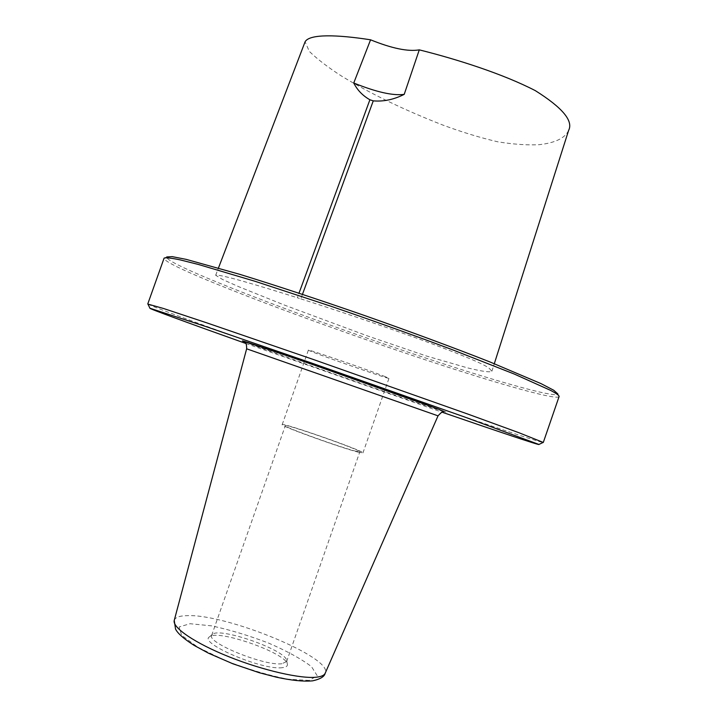 <?xml version="1.0" encoding="UTF-8"?>
<svg xmlns="http://www.w3.org/2000/svg" width="717" height="717" viewBox="0 0 717 717"><rect width="100%" height="100%" fill="white"/><g stroke="black" fill="none" stroke-linecap="round" stroke-linejoin="round"><path stroke-width="0.54" stroke-dasharray="3.58 2.69" d="M302.457 294.355L300.808 298.855L297.34 297.752L298.998 293.208M300.808 298.855C337.501 310.551 376.676 323.851 418.343 338.747C460.359 354.171 483.966 364.021 489.182 368.296L491.898 371.245C490.258 372.589 482.048 371.442 467.269 367.812L426.561 356.053L368.081 336.13L284.524 305.119L239.021 286.809L222.566 279.487L215.674 275.265C218.775 273.804 255.064 284.335 297.34 297.752M568.635 130.386C564.987 138.148 555.182 142.907 539.229 144.673C527.739 145.318 513.999 144.377 498.019 141.867C480.417 137.781 461.981 132.17 442.703 125.009C404.379 110.068 370.77 93.828 341.884 76.28C328.35 67.622 317.497 59.323 309.305 51.382L305.092 41.783M385.37 376.721C370.142 370.581 306.051 348.444 308.382 350.111C306.706 350.613 389.976 379.768 388.972 378.334L385.37 376.721M358.957 452.346C342.878 448.564 278.976 425.477 282.184 424.652C281.629 421.99 365.043 451.199 362.936 452.938L358.957 452.346M559.117 396.474L557.835 393.902C556.347 398.733 488.662 379.168 411.603 353.356C334.14 327.4 247.293 295.422 198.833 274.503C176.875 265.003 166.165 259.151 166.702 256.928L164.094 258.138M559.09 396.626C556.06 400.758 487.632 380.763 410.249 354.781C332.455 328.646 245.528 296.677 196.763 275.767C175.091 266.455 164.175 260.621 164.023 258.272M245.832 343.47L442.004 412.167M282.417 667.661C262.879 670.709 197.587 642.791 209.588 636.795C217.574 629.006 285.949 652.945 287.329 664.023C287.813 666.039 286.173 667.249 282.417 667.661M147.935 304.107C162.965 312.46 526.117 439.638 543.065 442.479M356.125 451.289C341.211 447.758 282.381 426.507 285.303 425.737C284.739 423.263 361.816 450.258 359.835 451.835L356.125 451.289M281.933 663.718C264.788 666.335 206.451 642.62 211.676 635.325L212.447 634.33C219.967 626.963 285.348 649.862 286.63 660.303L286.612 661.567L281.933 663.718M174.24 620.402C175.145 617.4 179.393 615.813 186.967 615.661C226.025 613.644 333.943 657.91 325.177 673.263M309.197 680.406L288.126 679.214C268.49 675.333 247.616 669.14 225.488 660.644L198.053 647.352L181.652 635.298L179.133 626.945L190.068 623.718L211.551 625.851C229.781 629.786 248.736 635.513 268.418 643.015C286.997 651.072 301.364 658.95 311.519 666.649L317.237 675.781L309.197 680.406M438.033 415.842L246.639 348.812M244.479 341.794C256.785 346.661 317.918 368.395 371.182 386.902C424.733 405.526 462.178 418.029 438.858 409.299M491.898 371.245L494.309 363.689M215.674 275.265L218.461 267.997M362.936 452.938L388.972 378.334M282.184 424.652L308.382 350.111M286.612 661.567L359.835 451.835M211.676 635.325L285.303 425.737M212.447 634.33L209.588 636.795M286.63 660.303L287.329 664.023"/><path stroke-width="1.08" d="M373.261 100.864L369.891 99.771C362.694 95.684 357.317 90.091 353.75 82.993L370.572 39.811C391.832 48.424 408.072 51.776 419.284 49.858L404.218 94.357C393.875 99.573 383.559 101.742 373.261 100.864L302.457 294.355M369.891 99.771L298.998 293.208M353.75 82.993C376.273 92.099 393.095 95.89 404.218 94.357M419.284 49.858C457.849 59.493 503.406 74.129 535.33 90.647C562.415 107.675 573.51 120.922 568.635 130.386L494.309 363.689M218.461 267.997L305.092 41.783C309.52 33.762 337.411 34.622 370.572 39.811M166.702 256.928L172.188 256.632L186.232 259.375L239.738 274.324C275.471 285.312 319.54 299.849 365.607 315.892C411.612 332.088 455.125 348.229 489.899 361.933L541.048 383.631L553.73 390.254L557.835 393.902M147.774 303.936L164.094 258.138C165.797 257.439 171.112 258.003 180.039 259.85L198.537 264.501L255.333 281.378L331.63 306.473C373.862 320.965 413.996 335.332 452.024 349.591L514.214 374.023L550.441 390.308C556.293 393.4 559.179 395.452 559.117 396.474L543.298 442.452L518.875 432.701L468.389 414.274L313.912 359.683L206.72 322.829L163.351 308.435L147.935 304.107M442.004 412.167C497.867 431.428 540.466 445.723 538.933 444.45L464.894 417.097L313.212 363.609L207.984 327.275L149.934 308.229C147.944 308.265 190.157 323.663 245.832 343.47M316.923 677.135C301.436 679.151 263.166 670.503 229.099 656.844C194.961 643.203 172.107 627.527 174.24 620.402L175.548 629.114C177.296 632.537 181.742 637.467 194.244 645.452L208.53 653.214L232.864 663.781L259.276 672.716L276.063 677.099C291.263 680.433 303.443 681.679 312.585 680.845C320.266 679.151 324.46 676.624 325.177 673.263C324.272 675.271 321.512 676.552 316.923 677.135M246.639 348.812L438.033 415.842C441.331 412.248 443.402 410.841 444.262 411.621L438.445 409.174C418.101 401.493 341.848 374.561 290.322 356.833L244.407 341.633C244.354 342.95 246.675 340.969 246.639 348.812L174.24 620.402M438.858 409.299L312.845 364.612C262.547 347.162 234.307 337.788 244.479 341.794M325.177 673.263L438.033 415.842M538.933 444.45L543.271 442.38M149.934 308.229L147.845 303.909"/></g></svg>
